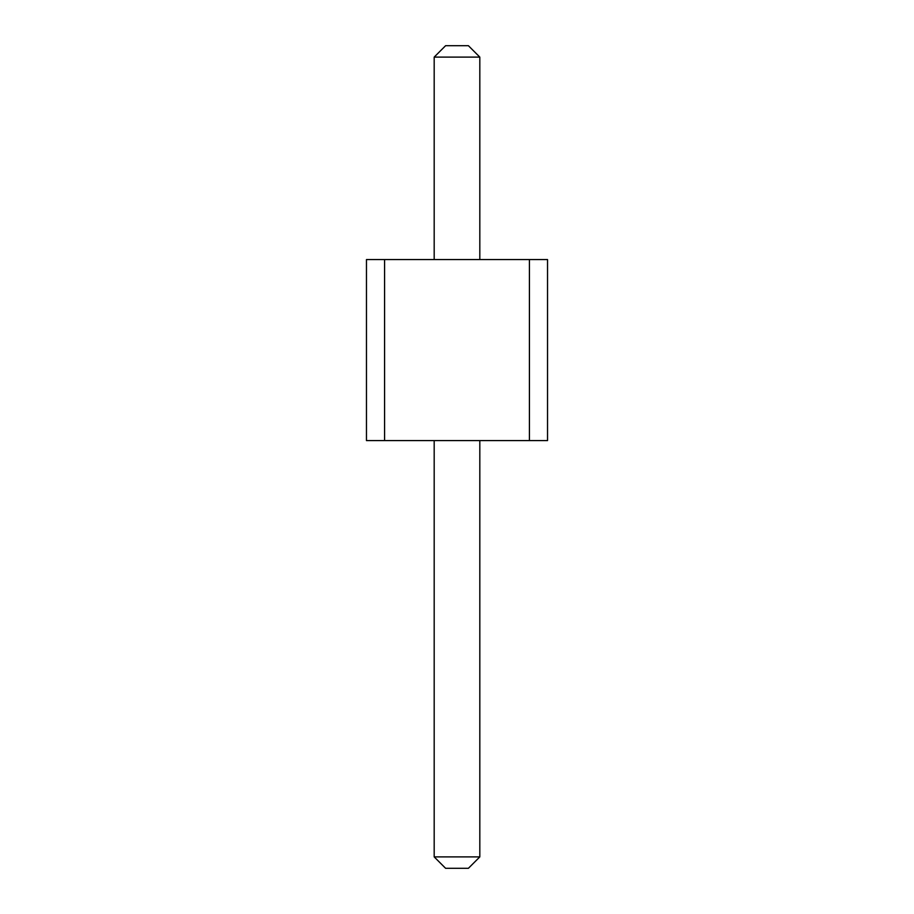 <?xml version="1.0" encoding="UTF-8"?>
<svg xmlns="http://www.w3.org/2000/svg" width="914" height="914" viewBox="0 0 914 914"><rect width="100%" height="100%" fill="white"/><g stroke="black" fill="none" stroke-linecap="round" stroke-linejoin="round"><path stroke-width="1.37" d="M384.577 259.553L384.577 440.605L366.468 440.605L366.468 259.553L529.423 259.553L529.423 440.605L384.577 440.605M529.423 440.605L547.532 440.605L547.532 259.553L529.423 259.553M434.184 259.553L434.184 57.102L479.816 57.102L479.816 259.553M479.816 440.605L479.816 856.898L468.402 868.3L445.598 868.3L434.184 856.898L479.816 856.898M434.184 440.605L434.184 856.898M479.816 57.102L468.402 45.7L445.598 45.7L434.184 57.102"/></g></svg>
